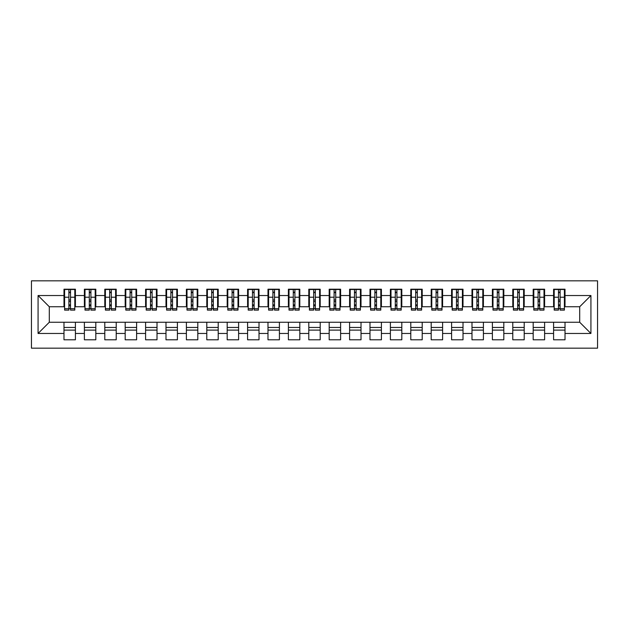 <?xml version="1.0" encoding="UTF-8"?>
<svg xmlns="http://www.w3.org/2000/svg" width="629" height="629" viewBox="0 0 629 629"><rect width="100%" height="100%" fill="white"/><g stroke="black" fill="none" stroke-linecap="round" stroke-linejoin="round"><path stroke-width="0.94" d="M31.45 348.159L597.55 348.159L597.55 280.841L31.45 280.841L31.45 348.159M558.481 301.543L560.117 301.543L558.481 301.543M565.015 327.457L553.591 327.457M553.591 330.107L565.015 330.107M538.086 301.543L539.713 301.543L538.086 301.543M544.612 327.457L533.188 327.457M533.188 330.107L544.612 330.107M517.683 301.543L519.318 301.543L517.683 301.543M524.209 327.457L512.784 327.457M512.784 330.107L524.209 330.107M497.287 301.543L498.915 301.543L497.287 301.543M503.813 327.457L492.389 327.457M492.389 330.107L503.813 330.107M476.884 301.543L478.52 301.543L476.884 301.543M483.41 327.457L471.986 327.457M471.986 330.107L483.41 330.107M456.481 301.543L458.116 301.543L456.481 301.543M463.015 327.457L451.591 327.457M451.591 330.107L463.015 330.107M436.086 301.543L437.713 301.543L436.086 301.543M442.612 327.457L431.187 327.457M431.187 330.107L442.612 330.107M415.683 301.543L417.318 301.543L415.683 301.543M422.208 327.457L410.784 327.457M410.784 330.107L422.208 330.107M395.287 301.543L396.915 301.543L395.287 301.543M401.813 327.457L390.389 327.457M390.389 330.107L401.813 330.107M374.884 301.543L376.519 301.543L374.884 301.543M381.41 327.457L369.986 327.457M369.986 330.107L381.41 330.107M354.481 301.543L356.116 301.543L354.481 301.543M361.015 327.457L349.59 327.457M349.59 330.107L361.015 330.107M334.085 301.543L335.713 301.543L334.085 301.543M340.611 327.457L329.187 327.457M329.187 330.107L340.611 330.107M313.682 301.543L315.318 301.543L313.682 301.543M320.208 327.457L308.792 327.457M308.792 330.107L320.208 330.107M293.287 301.543L294.915 301.543L293.287 301.543M299.813 327.457L288.389 327.457M288.389 330.107L299.813 330.107M272.884 301.543L274.519 301.543L272.884 301.543M279.41 327.457L267.985 327.457M267.985 330.107L279.41 330.107M252.481 301.543L254.116 301.543L252.481 301.543M259.014 327.457L247.59 327.457M247.59 330.107L259.014 330.107M232.085 301.543L233.713 301.543L232.085 301.543M238.611 327.457L227.187 327.457M227.187 330.107L238.611 330.107M211.682 301.543L213.317 301.543L211.682 301.543M218.216 327.457L206.792 327.457M206.792 330.107L218.216 330.107M191.287 301.543L192.914 301.543L191.287 301.543M197.813 327.457L186.388 327.457M186.388 330.107L197.813 330.107M170.884 301.543L172.519 301.543L170.884 301.543M177.409 327.457L165.985 327.457M165.985 330.107L177.409 330.107M150.48 301.543L152.116 301.543L150.48 301.543M157.014 327.457L145.59 327.457M145.59 330.107L157.014 330.107M130.085 301.543L131.713 301.543L130.085 301.543M136.611 327.457L125.187 327.457M125.187 330.107L136.611 330.107M109.682 301.543L111.317 301.543L109.682 301.543M116.216 327.457L104.791 327.457M104.791 330.107L116.216 330.107M89.287 301.543L90.914 301.543L89.287 301.543M95.812 327.457L84.388 327.457M84.388 330.107L95.812 330.107M64.598 306.748L49.298 306.748L38.078 295.528L38.078 333.472L63.985 333.472L63.985 339.794L75.409 339.794L75.409 333.472L84.388 333.472L84.388 339.794L95.812 339.794L95.812 333.472L104.791 333.472L104.791 339.794L116.216 339.794L116.216 333.472L125.187 333.472L125.187 339.794L136.611 339.794L136.611 333.472L145.59 333.472L145.59 339.794L157.014 339.794L157.014 333.472L165.985 333.472L165.985 339.794L177.409 339.794L177.409 333.472L186.388 333.472L186.388 339.794L197.813 339.794L197.813 333.472L206.792 333.472L206.792 339.794L218.216 339.794L218.216 333.472L227.187 333.472L227.187 339.794L238.611 339.794L238.611 333.472L247.59 333.472L247.59 339.794L259.014 339.794L259.014 333.472L267.985 333.472L267.985 339.794L279.41 339.794L279.41 333.472L288.389 333.472L288.389 339.794L299.813 339.794L299.813 333.472L308.792 333.472L308.792 339.794L320.208 339.794L320.208 333.472L329.187 333.472L329.187 339.794L340.611 339.794L340.611 333.472L349.59 333.472L349.59 339.794L361.015 339.794L361.015 333.472L369.986 333.472L369.986 339.794L381.41 339.794L381.41 333.472L390.389 333.472L390.389 339.794L401.813 339.794L401.813 333.472L410.784 333.472L410.784 339.794L422.208 339.794L422.208 333.472L431.187 333.472L431.187 339.794L442.612 339.794L442.612 333.472L451.591 333.472L451.591 339.794L463.015 339.794L463.015 333.472L471.986 333.472L471.986 339.794L483.41 339.794L483.41 333.472L492.389 333.472L492.389 339.794L503.813 339.794L503.813 333.472L512.784 333.472L512.784 339.794L524.209 339.794L524.209 333.472L533.188 333.472L533.188 339.794L544.612 339.794L544.612 333.472L553.591 333.472L553.591 339.794L565.015 339.794L565.015 322.252L579.702 322.252L579.702 306.748L564.402 306.748M38.078 295.528L63.985 295.528L63.985 306.748M579.702 306.748L590.922 295.528L565.015 295.528L565.015 289.206L553.591 289.206L553.591 295.528L544.612 295.528L544.612 289.206L533.188 289.206L533.188 295.528L524.209 295.528L524.209 289.206L512.784 289.206L512.784 295.528L503.813 295.528L503.813 289.206L492.389 289.206L492.389 295.528L483.41 295.528L483.41 289.206L471.986 289.206L471.986 295.528L463.015 295.528L463.015 289.206L451.591 289.206L451.591 295.528L442.612 295.528L442.612 289.206L431.187 289.206L431.187 295.528L422.208 295.528L422.208 289.206L410.784 289.206L410.784 295.528L401.813 295.528L401.813 289.206L390.389 289.206L390.389 295.528L381.41 295.528L381.41 289.206L369.986 289.206L369.986 295.528L361.015 295.528L361.015 289.206L349.59 289.206L349.59 295.528L340.611 295.528L340.611 289.206L329.187 289.206L329.187 295.528L320.208 295.528L320.208 289.206L308.792 289.206L308.792 295.528L299.813 295.528L299.813 289.206L288.389 289.206L288.389 295.528L279.41 295.528L279.41 289.206L267.985 289.206L267.985 295.528L259.014 295.528L259.014 289.206L247.59 289.206L247.59 295.528L238.611 295.528L238.611 289.206L227.187 289.206L227.187 295.528L218.216 295.528L218.216 289.206L206.792 289.206L206.792 295.528L197.813 295.528L197.813 289.206L186.388 289.206L186.388 295.528L177.409 295.528L177.409 289.206L165.985 289.206L165.985 295.528L157.014 295.528L157.014 289.206L145.59 289.206L145.59 295.528L136.611 295.528L136.611 289.206L125.187 289.206L125.187 295.528L116.216 295.528L116.216 289.206L104.791 289.206L104.791 295.528L95.812 295.528L95.812 289.206L84.388 289.206L84.388 295.528L75.409 295.528L75.409 289.206L63.985 289.206L63.985 295.528M590.922 295.528L590.922 333.472L565.015 333.472M544.612 333.472L544.612 322.252L565.015 322.252M553.591 333.472L553.591 322.252M565.015 295.528L565.015 306.748M524.209 333.472L524.209 322.252L544.612 322.252M533.188 333.472L533.188 322.252M553.591 295.528L553.591 306.748L543.999 306.748M544.612 295.528L544.612 306.748M503.813 333.472L503.813 322.252L524.209 322.252M512.784 333.472L512.784 322.252M533.188 295.528L533.188 306.748L523.603 306.748M524.209 295.528L524.209 306.748M483.41 333.472L483.41 322.252L503.813 322.252M492.389 333.472L492.389 322.252M512.784 295.528L512.784 306.748L503.2 306.748M503.813 295.528L503.813 306.748M463.015 333.472L463.015 322.252L483.41 322.252M471.986 333.472L471.986 322.252M492.389 295.528L492.389 306.748L482.797 306.748M483.41 295.528L483.41 306.748M442.612 333.472L442.612 322.252L463.015 322.252M451.591 333.472L451.591 322.252M471.986 295.528L471.986 306.748L462.401 306.748M463.015 295.528L463.015 306.748M422.208 333.472L422.208 322.252L442.612 322.252M431.187 333.472L431.187 322.252M451.591 295.528L451.591 306.748L441.998 306.748M442.612 295.528L442.612 306.748M401.813 333.472L401.813 322.252L422.208 322.252M410.784 333.472L410.784 322.252M431.187 295.528L431.187 306.748L421.603 306.748M422.208 295.528L422.208 306.748M381.41 333.472L381.41 322.252L401.813 322.252M390.389 333.472L390.389 322.252M410.784 295.528L410.784 306.748L401.2 306.748M401.813 295.528L401.813 306.748M361.015 333.472L361.015 322.252L381.41 322.252M369.986 333.472L369.986 322.252M390.389 295.528L390.389 306.748L380.797 306.748M381.41 295.528L381.41 306.748M340.611 333.472L340.611 322.252L361.015 322.252M349.59 333.472L349.59 322.252M369.986 295.528L369.986 306.748L360.401 306.748M361.015 295.528L361.015 306.748M320.208 333.472L320.208 322.252L340.611 322.252M329.187 333.472L329.187 322.252M349.59 295.528L349.59 306.748L339.998 306.748M340.611 295.528L340.611 306.748M299.813 333.472L299.813 322.252L320.208 322.252M308.792 333.472L308.792 322.252M329.187 295.528L329.187 306.748L319.603 306.748M320.208 295.528L320.208 306.748M279.41 333.472L279.41 322.252L299.813 322.252M288.389 333.472L288.389 322.252M308.792 295.528L308.792 306.748L299.2 306.748M299.813 295.528L299.813 306.748M259.014 333.472L259.014 322.252L279.41 322.252M267.985 333.472L267.985 322.252M288.389 295.528L288.389 306.748L278.796 306.748M279.41 295.528L279.41 306.748M238.611 333.472L238.611 322.252L259.014 322.252M247.59 333.472L247.59 322.252M267.985 295.528L267.985 306.748L258.401 306.748M259.014 295.528L259.014 306.748M218.216 333.472L218.216 322.252L238.611 322.252M227.187 333.472L227.187 322.252M247.59 295.528L247.59 306.748L237.998 306.748M238.611 295.528L238.611 306.748M197.813 333.472L197.813 322.252L218.216 322.252M206.792 333.472L206.792 322.252M227.187 295.528L227.187 306.748L217.603 306.748M218.216 295.528L218.216 306.748M177.409 333.472L177.409 322.252L197.813 322.252M186.388 333.472L186.388 322.252M206.792 295.528L206.792 306.748L197.199 306.748M197.813 295.528L197.813 306.748M157.014 333.472L157.014 322.252L177.409 322.252M165.985 333.472L165.985 322.252M186.388 295.528L186.388 306.748L176.796 306.748M177.409 295.528L177.409 306.748M136.611 333.472L136.611 322.252L157.014 322.252M145.59 333.472L145.59 322.252M165.985 295.528L165.985 306.748L156.401 306.748M157.014 295.528L157.014 306.748M116.216 333.472L116.216 322.252L136.611 322.252M125.187 333.472L125.187 322.252M145.59 295.528L145.59 306.748L135.998 306.748M136.611 295.528L136.611 306.748M95.812 333.472L95.812 322.252L116.216 322.252M104.791 333.472L104.791 322.252M125.187 295.528L125.187 306.748L115.602 306.748M116.216 295.528L116.216 306.748M75.409 333.472L75.409 322.252L95.812 322.252M84.388 333.472L84.388 322.252M104.791 295.528L104.791 306.748L95.199 306.748M95.812 295.528L95.812 306.748M68.883 301.543L70.519 301.543L68.883 301.543M75.409 327.457L63.985 327.457M63.985 330.107L75.409 330.107M38.078 333.472L49.298 322.252L75.409 322.252M63.985 333.472L63.985 322.252M84.388 295.528L84.388 306.748L74.804 306.748M75.409 295.528L75.409 306.748M49.298 306.748L49.298 322.252M554.196 306.748L553.591 306.748M533.801 306.748L533.188 306.748M513.398 306.748L512.784 306.748M493.002 306.748L492.389 306.748M472.599 306.748L471.986 306.748M452.204 306.748L451.591 306.748M431.801 306.748L431.187 306.748M411.397 306.748L410.784 306.748M391.002 306.748L390.389 306.748M370.599 306.748L369.986 306.748M350.204 306.748L349.59 306.748M329.8 306.748L329.187 306.748M309.397 306.748L308.792 306.748M289.002 306.748L288.389 306.748M268.599 306.748L267.985 306.748M248.203 306.748L247.59 306.748M227.8 306.748L227.187 306.748M207.397 306.748L206.792 306.748M187.002 306.748L186.388 306.748M166.599 306.748L165.985 306.748M146.203 306.748L145.59 306.748M125.8 306.748L125.187 306.748M105.397 306.748L104.791 306.748M85.001 306.748L84.388 306.748M590.922 333.472L579.702 322.252M64.598 289.411L74.804 289.411L64.598 289.411L64.598 310.113L68.883 310.113L68.883 289.489L74.804 289.513L74.804 310.113L70.519 310.113L70.519 289.513M68.883 292.139L70.519 292.139M68.883 308.399L70.519 308.399M70.519 305.836L68.883 305.836M68.883 304.837L70.519 304.837M75.409 298.893L74.804 298.893M75.409 301.543L74.804 301.543M64.598 298.893L63.985 298.893M64.598 301.543L63.985 301.543M85.001 289.411L95.199 289.411L85.001 289.411L85.001 310.113L89.287 310.113L89.287 289.489L95.199 289.513L95.199 310.113L90.914 310.113L90.914 289.513M89.287 292.139L90.914 292.139M89.287 308.399L90.914 308.399M90.914 305.836L89.287 305.836M89.287 304.837L90.914 304.837M95.812 298.893L95.199 298.893M95.812 301.543L95.199 301.543M85.001 298.893L84.388 298.893M85.001 301.543L84.388 301.543M105.397 289.411L115.602 289.411L105.397 289.411L105.397 310.113L109.682 310.113L109.682 289.489L115.602 289.513L115.602 310.113L111.317 310.113L111.317 289.513M109.682 292.139L111.317 292.139M109.682 308.399L111.317 308.399M111.317 305.836L109.682 305.836M109.682 304.837L111.317 304.837M116.216 298.893L115.602 298.893M116.216 301.543L115.602 301.543M105.397 298.893L104.791 298.893M105.397 301.543L104.791 301.543M125.8 289.411L135.998 289.411L125.8 289.411L125.8 310.113L130.085 310.113L130.085 289.489L135.998 289.513L135.998 310.113L131.713 310.113L131.713 289.513M130.085 292.139L131.713 292.139M130.085 308.399L131.713 308.399M131.713 305.836L130.085 305.836M130.085 304.837L131.713 304.837M136.611 298.893L135.998 298.893M136.611 301.543L135.998 301.543M125.8 298.893L125.187 298.893M125.8 301.543L125.187 301.543M146.203 289.411L156.401 289.411L146.203 289.411L146.203 310.113L150.48 310.113L150.48 289.489L156.401 289.513L156.401 310.113L152.116 310.113L152.116 289.513M150.48 292.139L152.116 292.139M150.48 308.399L152.116 308.399M152.116 305.836L150.48 305.836M150.48 304.837L152.116 304.837M157.014 298.893L156.401 298.893M157.014 301.543L156.401 301.543M146.203 298.893L145.59 298.893M146.203 301.543L145.59 301.543M166.599 289.411L176.796 289.411L166.599 289.411L166.599 310.113L170.884 310.113L170.884 289.489L176.796 289.513L176.796 310.113L172.519 310.113L172.519 289.513M170.884 292.139L172.519 292.139M170.884 308.399L172.519 308.399M172.519 305.836L170.884 305.836M170.884 304.837L172.519 304.837M177.409 298.893L176.796 298.893M177.409 301.543L176.796 301.543M166.599 298.893L165.985 298.893M166.599 301.543L165.985 301.543M187.002 289.411L197.199 289.411L187.002 289.411L187.002 310.113L191.287 310.113L191.287 289.489L197.199 289.513L197.199 310.113L192.914 310.113L192.914 289.513M191.287 292.139L192.914 292.139M191.287 308.399L192.914 308.399M192.914 305.836L191.287 305.836M191.287 304.837L192.914 304.837M197.813 298.893L197.199 298.893M197.813 301.543L197.199 301.543M187.002 298.893L186.388 298.893M187.002 301.543L186.388 301.543M207.397 289.411L217.603 289.411L207.397 289.411L207.397 310.113L211.682 310.113L211.682 289.489L217.603 289.513L217.603 310.113L213.317 310.113L213.317 289.513M211.682 292.139L213.317 292.139M211.682 308.399L213.317 308.399M213.317 305.836L211.682 305.836M211.682 304.837L213.317 304.837M218.216 298.893L217.603 298.893M218.216 301.543L217.603 301.543M207.397 298.893L206.792 298.893M207.397 301.543L206.792 301.543M227.8 289.411L237.998 289.411L227.8 289.411L227.8 310.113L232.085 310.113L232.085 289.489L237.998 289.513L237.998 310.113L233.713 310.113L233.713 289.513M232.085 292.139L233.713 292.139M232.085 308.399L233.713 308.399M233.713 305.836L232.085 305.836M232.085 304.837L233.713 304.837M238.611 298.893L237.998 298.893M238.611 301.543L237.998 301.543M227.8 298.893L227.187 298.893M227.8 301.543L227.187 301.543M248.203 289.411L258.401 289.411L248.203 289.411L248.203 310.113L252.481 310.113L252.481 289.489L258.401 289.513L258.401 310.113L254.116 310.113L254.116 289.513M252.481 292.139L254.116 292.139M252.481 308.399L254.116 308.399M254.116 305.836L252.481 305.836M252.481 304.837L254.116 304.837M259.014 298.893L258.401 298.893M259.014 301.543L258.401 301.543M248.203 298.893L247.59 298.893M248.203 301.543L247.59 301.543M268.599 289.411L278.796 289.411L268.599 289.411L268.599 310.113L272.884 310.113L272.884 289.489L278.796 289.513L278.796 310.113L274.519 310.113L274.519 289.513M272.884 292.139L274.519 292.139M272.884 308.399L274.519 308.399M274.519 305.836L272.884 305.836M272.884 304.837L274.519 304.837M279.41 298.893L278.796 298.893M279.41 301.543L278.796 301.543M268.599 298.893L267.985 298.893M268.599 301.543L267.985 301.543M289.002 289.411L299.2 289.411L289.002 289.411L289.002 310.113L293.287 310.113L293.287 289.489L299.2 289.513L299.2 310.113L294.915 310.113L294.915 289.513M293.287 292.139L294.915 292.139M293.287 308.399L294.915 308.399M294.915 305.836L293.287 305.836M293.287 304.837L294.915 304.837M299.813 298.893L299.2 298.893M299.813 301.543L299.2 301.543M289.002 298.893L288.389 298.893M289.002 301.543L288.389 301.543M309.397 289.411L319.603 289.411L309.397 289.411L309.397 310.113L313.682 310.113L313.682 289.489L319.603 289.513L319.603 310.113L315.318 310.113L315.318 289.513M313.682 292.139L315.318 292.139M313.682 308.399L315.318 308.399M315.318 305.836L313.682 305.836M313.682 304.837L315.318 304.837M320.208 298.893L319.603 298.893M320.208 301.543L319.603 301.543M309.397 298.893L308.792 298.893M309.397 301.543L308.792 301.543M329.8 289.411L339.998 289.411L329.8 289.411L329.8 310.113L334.085 310.113L334.085 289.489L339.998 289.513L339.998 310.113L335.713 310.113L335.713 289.513M334.085 292.139L335.713 292.139M334.085 308.399L335.713 308.399M335.713 305.836L334.085 305.836M334.085 304.837L335.713 304.837M340.611 298.893L339.998 298.893M340.611 301.543L339.998 301.543M329.8 298.893L329.187 298.893M329.8 301.543L329.187 301.543M350.204 289.411L360.401 289.411L350.204 289.411L350.204 310.113L354.481 310.113L354.481 289.489L360.401 289.513L360.401 310.113L356.116 310.113L356.116 289.513M354.481 292.139L356.116 292.139M354.481 308.399L356.116 308.399M356.116 305.836L354.481 305.836M354.481 304.837L356.116 304.837M361.015 298.893L360.401 298.893M361.015 301.543L360.401 301.543M350.204 298.893L349.59 298.893M350.204 301.543L349.59 301.543M370.599 289.411L380.797 289.411L370.599 289.411L370.599 310.113L374.884 310.113L374.884 289.489L380.797 289.513L380.797 310.113L376.519 310.113L376.519 289.513M374.884 292.139L376.519 292.139M374.884 308.399L376.519 308.399M376.519 305.836L374.884 305.836M374.884 304.837L376.519 304.837M381.41 298.893L380.797 298.893M381.41 301.543L380.797 301.543M370.599 298.893L369.986 298.893M370.599 301.543L369.986 301.543M391.002 289.411L401.2 289.411L391.002 289.411L391.002 310.113L395.287 310.113L395.287 289.489L401.2 289.513L401.2 310.113L396.915 310.113L396.915 289.513M395.287 292.139L396.915 292.139M395.287 308.399L396.915 308.399M396.915 305.836L395.287 305.836M395.287 304.837L396.915 304.837M401.813 298.893L401.2 298.893M401.813 301.543L401.2 301.543M391.002 298.893L390.389 298.893M391.002 301.543L390.389 301.543M411.397 289.411L421.603 289.411L411.397 289.411L411.397 310.113L415.683 310.113L415.683 289.489L421.603 289.513L421.603 310.113L417.318 310.113L417.318 289.513M415.683 292.139L417.318 292.139M415.683 308.399L417.318 308.399M417.318 305.836L415.683 305.836M415.683 304.837L417.318 304.837M422.208 298.893L421.603 298.893M422.208 301.543L421.603 301.543M411.397 298.893L410.784 298.893M411.397 301.543L410.784 301.543M431.801 289.411L441.998 289.411L431.801 289.411L431.801 310.113L436.086 310.113L436.086 289.489L441.998 289.513L441.998 310.113L437.713 310.113L437.713 289.513M436.086 292.139L437.713 292.139M436.086 308.399L437.713 308.399M437.713 305.836L436.086 305.836M436.086 304.837L437.713 304.837M442.612 298.893L441.998 298.893M442.612 301.543L441.998 301.543M431.801 298.893L431.187 298.893M431.801 301.543L431.187 301.543M452.204 289.411L462.401 289.411L452.204 289.411L452.204 310.113L456.481 310.113L456.481 289.489L462.401 289.513L462.401 310.113L458.116 310.113L458.116 289.513M456.481 292.139L458.116 292.139M456.481 308.399L458.116 308.399M458.116 305.836L456.481 305.836M456.481 304.837L458.116 304.837M463.015 298.893L462.401 298.893M463.015 301.543L462.401 301.543M452.204 298.893L451.591 298.893M452.204 301.543L451.591 301.543M472.599 289.411L482.797 289.411L472.599 289.411L472.599 310.113L476.884 310.113L476.884 289.489L482.797 289.513L482.797 310.113L478.52 310.113L478.52 289.513M476.884 292.139L478.52 292.139M476.884 308.399L478.52 308.399M478.52 305.836L476.884 305.836M476.884 304.837L478.52 304.837M483.41 298.893L482.797 298.893M483.41 301.543L482.797 301.543M472.599 298.893L471.986 298.893M472.599 301.543L471.986 301.543M493.002 289.411L503.2 289.411L493.002 289.411L493.002 310.113L497.287 310.113L497.287 289.489L503.2 289.513L503.2 310.113L498.915 310.113L498.915 289.513M497.287 292.139L498.915 292.139M497.287 308.399L498.915 308.399M498.915 305.836L497.287 305.836M497.287 304.837L498.915 304.837M503.813 298.893L503.2 298.893M503.813 301.543L503.2 301.543M493.002 298.893L492.389 298.893M493.002 301.543L492.389 301.543M513.398 289.411L523.603 289.411L513.398 289.411L513.398 310.113L517.683 310.113L517.683 289.489L523.603 289.513L523.603 310.113L519.318 310.113L519.318 289.513M517.683 292.139L519.318 292.139M517.683 308.399L519.318 308.399M519.318 305.836L517.683 305.836M517.683 304.837L519.318 304.837M524.209 298.893L523.603 298.893M524.209 301.543L523.603 301.543M513.398 298.893L512.784 298.893M513.398 301.543L512.784 301.543M533.801 289.411L543.999 289.411L533.801 289.411L533.801 310.113L538.086 310.113L538.086 289.489L543.999 289.513L543.999 310.113L539.713 310.113L539.713 289.513M538.086 292.139L539.713 292.139M538.086 308.399L539.713 308.399M539.713 305.836L538.086 305.836M538.086 304.837L539.713 304.837M544.612 298.893L543.999 298.893M544.612 301.543L543.999 301.543M533.801 298.893L533.188 298.893M533.801 301.543L533.188 301.543M554.196 289.411L564.402 289.411L554.196 289.411L554.196 310.113L558.481 310.113L558.481 289.489L564.402 289.513L564.402 310.113L560.117 310.113L560.117 289.513M558.481 292.139L560.117 292.139M558.481 308.399L560.117 308.399M560.117 305.836L558.481 305.836M558.481 304.837L560.117 304.837M565.015 298.893L564.402 298.893M565.015 301.543L564.402 301.543M554.196 298.893L553.591 298.893M554.196 301.543L553.591 301.543M64.598 289.513L68.883 289.513M70.519 308.713L74.804 308.713M70.519 297.226L74.804 297.226M64.598 308.713L68.883 308.713M64.598 297.226L68.883 297.226M68.883 299.994L70.519 299.994M68.883 292.674L70.519 292.674M85.001 289.513L89.287 289.513M90.914 308.713L95.199 308.713M90.914 297.226L95.199 297.226M85.001 308.713L89.287 308.713M85.001 297.226L89.287 297.226M89.287 299.994L90.914 299.994M89.287 292.674L90.914 292.674M105.397 289.513L109.682 289.513M111.317 308.713L115.602 308.713M111.317 297.226L115.602 297.226M105.397 308.713L109.682 308.713M105.397 297.226L109.682 297.226M109.682 299.994L111.317 299.994M109.682 292.674L111.317 292.674M125.8 289.513L130.085 289.513M131.713 308.713L135.998 308.713M131.713 297.226L135.998 297.226M125.8 308.713L130.085 308.713M125.8 297.226L130.085 297.226M130.085 299.994L131.713 299.994M130.085 292.674L131.713 292.674M146.203 289.513L150.48 289.513M152.116 308.713L156.401 308.713M152.116 297.226L156.401 297.226M146.203 308.713L150.48 308.713M146.203 297.226L150.48 297.226M150.48 299.994L152.116 299.994M150.48 292.674L152.116 292.674M166.599 289.513L170.884 289.513M172.519 308.713L176.796 308.713M172.519 297.226L176.796 297.226M166.599 308.713L170.884 308.713M166.599 297.226L170.884 297.226M170.884 299.994L172.519 299.994M170.884 292.674L172.519 292.674M187.002 289.513L191.287 289.513M192.914 308.713L197.199 308.713M192.914 297.226L197.199 297.226M187.002 308.713L191.287 308.713M187.002 297.226L191.287 297.226M191.287 299.994L192.914 299.994M191.287 292.674L192.914 292.674M207.397 289.513L211.682 289.513M213.317 308.713L217.603 308.713M213.317 297.226L217.603 297.226M207.397 308.713L211.682 308.713M207.397 297.226L211.682 297.226M211.682 299.994L213.317 299.994M211.682 292.674L213.317 292.674M227.8 289.513L232.085 289.513M233.713 308.713L237.998 308.713M233.713 297.226L237.998 297.226M227.8 308.713L232.085 308.713M227.8 297.226L232.085 297.226M232.085 299.994L233.713 299.994M232.085 292.674L233.713 292.674M248.203 289.513L252.481 289.513M254.116 308.713L258.401 308.713M254.116 297.226L258.401 297.226M248.203 308.713L252.481 308.713M248.203 297.226L252.481 297.226M252.481 299.994L254.116 299.994M252.481 292.674L254.116 292.674M268.599 289.513L272.884 289.513M274.519 308.713L278.796 308.713M274.519 297.226L278.796 297.226M268.599 308.713L272.884 308.713M268.599 297.226L272.884 297.226M272.884 299.994L274.519 299.994M272.884 292.674L274.519 292.674M289.002 289.513L293.287 289.513M294.915 308.713L299.2 308.713M294.915 297.226L299.2 297.226M289.002 308.713L293.287 308.713M289.002 297.226L293.287 297.226M293.287 299.994L294.915 299.994M293.287 292.674L294.915 292.674M309.397 289.513L313.682 289.513M315.318 308.713L319.603 308.713M315.318 297.226L319.603 297.226M309.397 308.713L313.682 308.713M309.397 297.226L313.682 297.226M313.682 299.994L315.318 299.994M313.682 292.674L315.318 292.674M329.8 289.513L334.085 289.513M335.713 308.713L339.998 308.713M335.713 297.226L339.998 297.226M329.8 308.713L334.085 308.713M329.8 297.226L334.085 297.226M334.085 299.994L335.713 299.994M334.085 292.674L335.713 292.674M350.204 289.513L354.481 289.513M356.116 308.713L360.401 308.713M356.116 297.226L360.401 297.226M350.204 308.713L354.481 308.713M350.204 297.226L354.481 297.226M354.481 299.994L356.116 299.994M354.481 292.674L356.116 292.674M370.599 289.513L374.884 289.513M376.519 308.713L380.797 308.713M376.519 297.226L380.797 297.226M370.599 308.713L374.884 308.713M370.599 297.226L374.884 297.226M374.884 299.994L376.519 299.994M374.884 292.674L376.519 292.674M391.002 289.513L395.287 289.513M396.915 308.713L401.2 308.713M396.915 297.226L401.2 297.226M391.002 308.713L395.287 308.713M391.002 297.226L395.287 297.226M395.287 299.994L396.915 299.994M395.287 292.674L396.915 292.674M411.397 289.513L415.683 289.513M417.318 308.713L421.603 308.713M417.318 297.226L421.603 297.226M411.397 308.713L415.683 308.713M411.397 297.226L415.683 297.226M415.683 299.994L417.318 299.994M415.683 292.674L417.318 292.674M431.801 289.513L436.086 289.513M437.713 308.713L441.998 308.713M437.713 297.226L441.998 297.226M431.801 308.713L436.086 308.713M431.801 297.226L436.086 297.226M436.086 299.994L437.713 299.994M436.086 292.674L437.713 292.674M452.204 289.513L456.481 289.513M458.116 308.713L462.401 308.713M458.116 297.226L462.401 297.226M452.204 308.713L456.481 308.713M452.204 297.226L456.481 297.226M456.481 299.994L458.116 299.994M456.481 292.674L458.116 292.674M472.599 289.513L476.884 289.513M478.52 308.713L482.797 308.713M478.52 297.226L482.797 297.226M472.599 308.713L476.884 308.713M472.599 297.226L476.884 297.226M476.884 299.994L478.52 299.994M476.884 292.674L478.52 292.674M493.002 289.513L497.287 289.513M498.915 308.713L503.2 308.713M498.915 297.226L503.2 297.226M493.002 308.713L497.287 308.713M493.002 297.226L497.287 297.226M497.287 299.994L498.915 299.994M497.287 292.674L498.915 292.674M513.398 289.513L517.683 289.513M519.318 308.713L523.603 308.713M519.318 297.226L523.603 297.226M513.398 308.713L517.683 308.713M513.398 297.226L517.683 297.226M517.683 299.994L519.318 299.994M517.683 292.674L519.318 292.674M533.801 289.513L538.086 289.513M539.713 308.713L543.999 308.713M539.713 297.226L543.999 297.226M533.801 308.713L538.086 308.713M533.801 297.226L538.086 297.226M538.086 299.994L539.713 299.994M538.086 292.674L539.713 292.674M554.196 289.513L558.481 289.513M560.117 308.713L564.402 308.713M560.117 297.226L564.402 297.226M554.196 308.713L558.481 308.713M554.196 297.226L558.481 297.226M558.481 299.994L560.117 299.994M558.481 292.674L560.117 292.674"/></g></svg>
